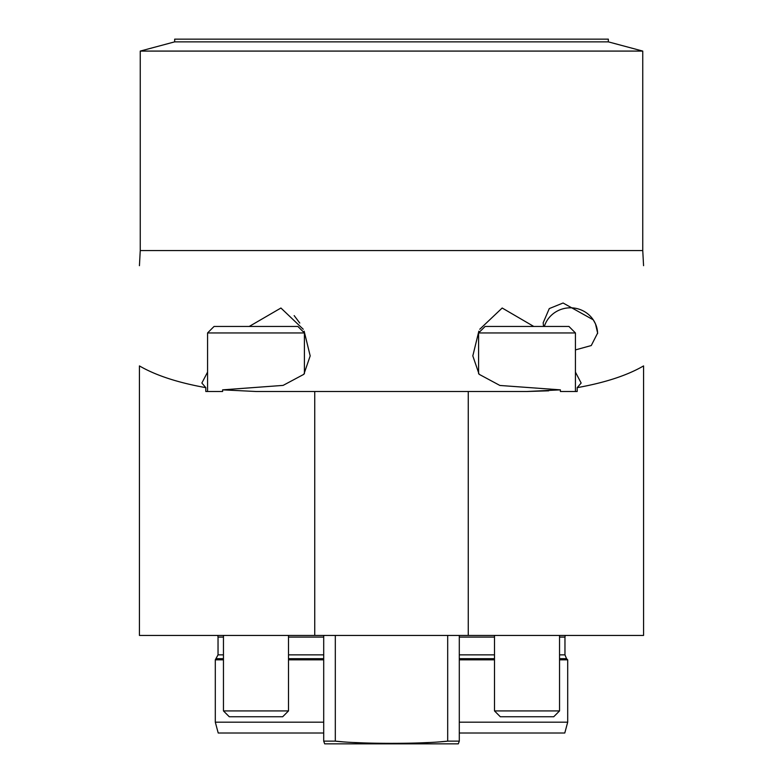 <?xml version="1.0" encoding="UTF-8"?>
<svg xmlns="http://www.w3.org/2000/svg" width="783" height="783" viewBox="0 0 783 783"><rect width="100%" height="100%" fill="white"/><g stroke="black" fill="none" stroke-linecap="round" stroke-linejoin="round"><path stroke-width="1.17" d="M205.812 391.5L222.607 391.5L205.812 391.5L205.812 387.654C177.868 382.652 155.739 375.4 139.433 365.915L139.433 635.434L643.567 635.434L643.567 365.915C627.261 375.4 605.132 382.652 577.188 387.654L577.188 391.5L560.393 391.5L575.436 391.5L575.436 332.951L568.938 326.452L485.108 326.452L478.599 332.951L575.436 332.951M222.607 391.5L222.607 389.856L256.178 391.5L526.822 391.5L560.393 389.856L560.393 391.5M314.737 391.5L314.737 635.434M468.263 635.434L468.263 391.5M548.707 390.815L526.851 391.5M560.393 389.856L499.897 385.461L479.127 374.303L472.815 355.903L478.844 331.18M479.764 329.242L502.177 308.013L533.771 326.452M575.436 372.121L581.152 383.053L577.188 387.654M205.812 387.654L201.867 383.034L207.564 372.121M249.229 326.452L280.931 308.022L303.236 329.242M304.156 331.18L310.185 355.903L303.863 374.313L283.113 385.393L222.607 389.856M299.781 323.056L294.163 315.608M543.519 326.452L543.187 322.762L549.275 308.59L563.075 303.001L593.26 319.826L595.511 323.947L597.625 333.049L591.263 345.548L575.436 349.903M608.332 41.861L608.332 39.15L174.668 39.15L174.668 41.861L608.332 41.861L642.755 51.081L140.245 51.081L140.245 250.56L139.433 265.682M217.782 635.434L218.036 637.078L223.458 637.078M559.542 637.078L564.964 637.078L564.964 654.852L559.542 654.852M544.332 326.452A27.239 26.309 180 0 1 566.608 308.062A27.239 26.309 180 0 1 593.26 319.826A27.239 26.309 180 0 1 595.511 323.947A27.239 26.309 180 0 1 597.615 333.538M218.036 637.078L218.036 654.852L215.305 659.824L215.305 722.171L323.702 722.171M559.542 658.689L566.549 658.689L567.695 659.824L559.542 659.824M494.494 659.824L459.298 659.824M323.702 659.824L288.506 659.824M223.458 659.824L215.305 659.824M459.298 722.171L567.695 722.171L567.695 659.824M567.695 722.171L564.788 733.005L459.298 733.005M323.702 733.005L218.212 733.005L215.305 722.171M494.494 635.434L494.494 710.925L559.542 710.925L559.542 635.434M559.542 710.925L553.728 716.748L500.317 716.748L494.494 710.925M495.414 326.452L554.393 326.452M223.458 635.434L223.458 710.925L288.506 710.925L288.506 635.434M288.506 710.925L282.683 716.748L229.272 716.748L223.458 710.925M304.401 373.667L304.401 332.951L297.892 326.452L214.062 326.452L207.564 332.951L304.401 332.951M224.369 326.452L283.358 326.452M323.702 635.434L323.702 741.139L335.31 741.139L335.31 635.434M447.69 635.434L447.69 741.139L459.298 741.139L458.309 743.85L324.691 743.85L323.702 741.139M335.594 741.168L342.709 741.814M353.554 742.49L363.038 742.901M419.962 742.901L429.446 742.49M440.291 741.814L447.69 741.139C422.82 744.075 360.386 744.085 335.31 741.139M643.567 265.682L642.755 250.56L140.245 250.56M288.506 637.078L323.702 637.078M459.298 637.078L494.494 637.078M218.036 654.852L223.458 654.852M288.506 654.852L323.702 654.852M459.298 654.852L494.494 654.852M494.494 658.689L459.298 658.689M323.702 658.689L288.506 658.689M223.458 658.689L216.451 658.689M642.755 51.081L642.755 250.56M564.964 637.078L565.218 635.434M174.668 41.861L140.245 51.081M566.549 658.689L564.964 654.852M478.599 373.677L478.599 332.951M207.564 391.5L207.564 332.951M459.298 635.434L459.298 741.139"/></g></svg>
